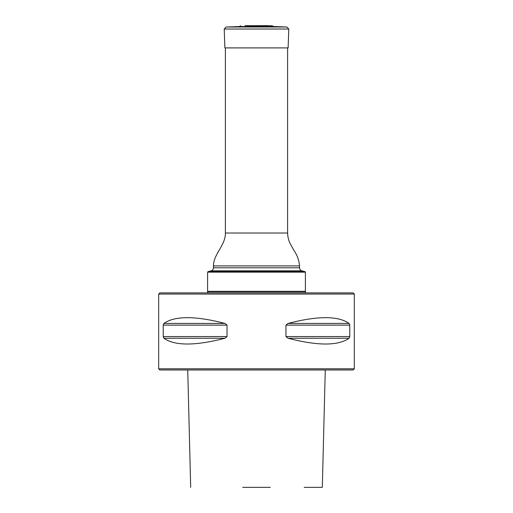 <?xml version="1.0" encoding="UTF-8"?>
<svg xmlns="http://www.w3.org/2000/svg" width="513" height="513" viewBox="0 0 513 513"><rect width="100%" height="100%" fill="white"/><g stroke="black" fill="none" stroke-linecap="round" stroke-linejoin="round"><path stroke-width="0.77" d="M211.138 270.813L207.97 271.659L305.03 271.659L301.862 270.813L211.138 270.813C212.594 270.325 213.37 269.319 213.459 267.786L213.459 265.894C213.479 253.973 225.637 245.336 225.393 233.024L225.393 47.901M305.408 272.153L207.592 272.153L207.592 291.326L305.408 291.326L305.408 272.153L305.03 271.659M207.983 291.717L207.592 291.326M207.97 271.659L207.592 272.153M207.592 292.891L207.592 291.717L305.408 291.717L305.408 292.891M354.316 294.064L158.684 294.064L158.684 368.796L354.316 368.796L354.316 294.064L353.143 292.891L159.857 292.891L158.684 294.064M227.041 336.56L163.224 336.56L163.897 338.253C174.85 345.942 195.209 345.942 224.983 338.253L227.041 336.56L227.041 325.127L224.989 323.434M163.224 336.56L163.224 325.127L163.897 323.427C174.85 315.745 195.209 315.745 224.983 323.427L163.897 323.427M349.776 336.56L349.776 325.127L349.103 323.427C338.15 315.745 317.791 315.745 288.017 323.427L285.959 325.127L285.959 336.56L288.017 338.253C317.791 345.942 338.15 345.942 349.103 338.253L349.776 336.56L285.959 336.56M354.316 368.796L353.143 369.969L159.857 369.969L158.684 368.796M242.707 487.35L270.293 487.35M325.268 369.969L322.318 487.35L304.209 487.35M272.262 25.804L245.041 25.65L272.262 25.804L273.724 26.541L239.276 26.541L226.111 27.003L286.889 27.003L288.781 29.023L224.219 29.023L226.111 27.003M224.219 29.023L224.88 47.901L288.12 47.901L288.781 29.023M225.393 233.024L287.607 233.024L287.607 47.901M213.459 267.786L299.541 267.786L299.541 265.894C299.06 260.271 297.187 255.102 293.923 250.382C291.057 244.778 288.005 241.905 287.607 233.024M213.459 265.894L299.541 265.894M224.983 338.253L163.897 338.253M227.041 325.127L163.224 325.127M349.103 338.253L288.017 338.253M349.103 323.427L288.017 323.427M349.776 325.127L285.959 325.127M301.862 270.813C300.406 270.325 299.63 269.319 299.541 267.786M305.017 291.717L305.408 291.326M187.732 369.969L190.682 487.35M240.738 25.804L239.276 26.541M245.714 25.688L245.041 25.65M267.286 25.688L245.182 25.65M267.959 25.65L256.5 25.65M273.724 26.541L286.889 27.003"/></g></svg>
